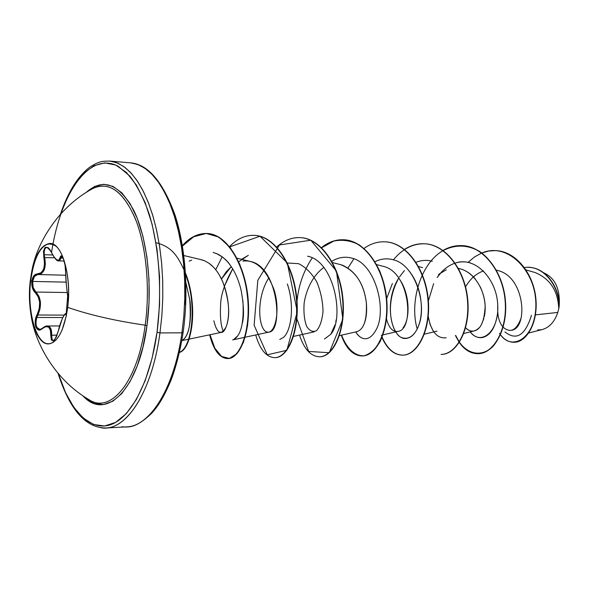 <?xml version="1.0" encoding="UTF-8"?>
<svg xmlns="http://www.w3.org/2000/svg" width="589" height="589" viewBox="0 0 589 589"><rect width="100%" height="100%" fill="white"/><g stroke="black" fill="none" stroke-linecap="round" stroke-linejoin="round"><path stroke-width="0.88" d="M30.275 280.798C33.558 257.334 40.118 244.877 49.977 243.434C62.081 242.727 71.873 276.565 67.691 307.37L66.336 315.719L62.073 330.039L59.305 335.553L56.235 339.757L52.958 342.533L49.586 343.814L46.207 343.593L42.938 341.892L39.861 338.8L37.07 334.412L34.626 328.883L31.055 315.086C29.229 304.005 28.964 292.578 30.275 280.798L31.703 271.728C37.379 248.109 45.508 239.605 56.08 246.231C65.35 254.345 70.842 282.381 67.691 307.37C89.322 314.879 115.157 320.821 145.188 325.18C115.157 320.821 89.322 314.879 67.691 307.37C64.186 330.37 57.781 342.548 48.475 343.902C35.745 344.742 26.417 310.815 30.275 280.798L30.724 280.806L30.275 280.798M50.205 243.448C40.45 245.127 33.956 257.577 30.724 280.806C33.956 257.577 40.45 245.127 50.205 243.448M66.373 284.693L65.593 271.831C65.902 281.284 66.609 288.956 67.728 294.853L68.258 301.568L66.682 287.837M38.035 274.548L37.858 274.54C35.068 274.739 33.33 277.036 32.645 281.439C32.285 286.048 33.367 289.589 35.885 292.041L38.933 296.289L40.464 302.245L40.037 308.886L37.88 315.005C41.885 305.676 41.223 298.019 35.885 292.041L67.256 292.534L35.885 292.041L35.2 292.623L33.566 290.598L32.388 287.83L31.85 281.284C32.594 276.543 34.442 274.091 37.394 273.944L37.924 274.54L37.394 273.944C43.409 273.156 45.552 267.708 43.829 257.614L54.512 257.776L43.829 257.614C43.211 246.025 45.699 244.192 51.302 252.121L51.302 252.121C55.638 260.485 58.576 262.355 60.107 257.724L63.141 258.247L60.107 257.724C61.337 251.4 65.902 263.04 65.593 271.831L65.033 265.138L63.465 258.924L61.499 256.068L60.674 256.348L58.893 260.11L56.794 259.874L54.063 257.018L49.837 249.493L48.224 247.689L45.176 247.321L43.446 251.253L44.536 263.909L43.579 269.328L40.994 272.862L35.465 274.386L33.794 275.873L31.85 281.284L30.724 280.806L31.85 281.284C31.467 286.217 32.579 289.994 35.2 292.623L35.885 292.041L33.175 287.565L32.645 281.439L66.137 282.138L32.645 281.439L34.486 276.351L37.865 274.54M39.934 329.465L36.967 327.477C35.701 324.959 35.649 321.616 36.827 317.456L37.88 315.005L37.114 314.555L39.227 308.71L39.662 302.363L38.175 296.665L35.2 292.623C40.413 298.328 41.046 305.639 37.114 314.555C32.594 322.617 36.687 334.243 42.194 328.64C47.959 324.524 50.816 326.74 50.75 335.303C51.928 343.814 54.482 342.297 58.414 330.753L58.385 330.768C59.599 324.222 64.518 312.251 65.894 313.819L66.027 313.827M39.875 329.465L39.816 329.465C36.165 328.39 35.171 324.384 36.827 317.456L62.773 317.53L36.827 317.456L37.88 315.005L64.098 315.115L37.88 315.005L37.114 314.555L35.252 320.85L35.796 326.873L38.491 329.906L40.302 329.811L45.736 326.608L48.71 327.145L50.448 330.238L50.75 335.303L57.081 335.141L51.618 335.17C51.884 329.332 50.448 326.269 47.311 325.975L49.395 326.659L51.236 329.884L51.618 335.17L50.75 335.303L51.353 340.008L53.533 340.788L56.272 337.136L58.414 330.753C61.101 320.519 63.406 315.086 65.32 314.445L66.012 313.841L65.32 314.445C65.939 314.548 66.572 313.296 67.234 310.69L65.983 314.047L63.965 315.439L62.184 318.951L58.407 330.79M38.197 274.548L65.666 275.218L38.071 274.548C44.168 273.591 46.369 267.892 44.683 257.452L44.227 254.706L52.686 254.993L44.227 254.706C44.02 250.575 44.749 248.183 46.413 247.535L47.039 247.446C47.937 247.174 49.351 248.772 51.287 252.239C54.829 258.755 57.31 261.641 58.723 260.883L58.672 260.883M31.055 315.086C34.648 342.224 54.563 379.721 89.256 399.828C110.754 414.023 137.819 381.805 145.188 325.18C150.092 289.435 146.58 248.941 136.501 221.744C125.258 194.142 111.851 182.575 96.279 187.052M146.963 325.71L145.188 325.18L146.963 325.71L149.024 302.893L149.024 279.679L146.963 257.172L142.965 236.403L137.237 218.305L130.095 203.625L121.894 192.89L113.014 186.404L103.833 184.269L94.741 186.389L85.972 192.596C102.935 177.547 118.875 183.496 133.784 210.42C147.081 237.47 152.676 284.458 146.963 325.71C138.577 390.5 105.468 421.371 82.931 395.801L85.788 398.444L94.498 403.524L103.635 404.51L112.852 401.197L121.783 393.533L130.036 381.665L137.208 365.983L142.95 347.061L146.963 325.71M60.8 213.866L65.946 200.643L74.192 185.174L83.601 173.35L93.901 165.752L104.746 162.866L115.753 165.06L126.466 172.489L136.412 185.108L145.115 202.579L152.117 224.284L157.027 249.331L159.567 276.565L159.575 304.69L157.042 332.306C150.011 382.548 130.257 418.867 109.694 424.993C89.057 431.096 69.384 409.392 58.414 373.787L65.607 392.775L73.839 407.345L83.263 418.102L93.599 424.485L104.511 426.024L115.577 422.416L126.363 413.552L136.368 399.548L145.108 380.825L152.131 358.09L157.042 332.306L159.972 332.925L157.042 332.306C162.292 291.813 159.273 247.476 149.231 214.146C143.716 198.5 137.259 185.822 129.874 176.111L118.153 166.245C89.285 150.909 60.505 193.317 51.567 252.328M101.249 427.842C125.288 432.179 151.837 393.238 159.972 332.925C152.33 389.314 128.498 427.732 105.674 428.004L105.615 428.012M528.767 332.991L542.336 329.531C549.456 327.455 554.61 321.756 557.79 312.428L535.475 314.865L557.79 312.428L558.711 308.879L557.79 312.428C554.573 321.852 549.353 327.565 542.152 329.582M541.718 329.678L537.757 329.965M182.87 332.181L183.105 332.49L181.942 332.814C173.681 392.414 146.632 430.957 122.07 426.716M132.334 163.05L139.328 165.126L146.212 169.183L152.86 175.213L159.163 183.179L165.001 193.008L170.273 204.567L174.859 217.709L178.666 232.213L181.618 247.851L183.65 264.351L184.71 281.417L184.777 298.726L183.849 315.969L181.942 332.814L183.105 332.49C180.403 349.954 176.42 365.754 171.163 379.89C162.888 399.644 157.005 407.279 151.918 413.036C141.868 422.799 133.423 427.408 126.591 426.87C149.9 426.554 174.182 388.534 181.942 332.814L159.972 332.925L181.942 332.814L183.871 315.652L184.791 298.093L184.681 280.467L183.532 263.121L181.39 246.386L178.29 230.564L174.315 215.942L169.536 202.778L164.081 191.27L158.043 181.581L151.542 173.843L144.717 168.123L137.671 164.456L130.537 162.836L109.657 161.077L116.651 162.697L123.55 166.385L130.243 172.15L136.604 179.962L142.516 189.746L147.868 201.379L152.544 214.691L156.438 229.474L159.472 245.473L161.57 262.407L162.682 279.959L162.785 297.791L161.879 315.564L159.972 332.925L161.85 315.881L162.77 298.432L162.719 280.916L161.68 263.651L159.7 246.96L156.807 231.138L153.074 216.472L148.583 203.19L143.422 191.506L137.701 181.574L131.524 173.534L125.015 167.453L118.271 163.367L111.417 161.29M95.057 186.249L93.96 187.979M524.409 267.524C544.604 264.255 561.177 289.552 558.762 308.607L558.747 308.702C557.997 290.848 550.119 278.796 535.092 272.53L526.087 269.961M511.554 330.267C528.326 328.264 525.255 276.69 497.698 270.506L496.38 270.182M483.54 270.896C476.022 273.627 470.029 278.958 465.56 286.895C470.029 278.958 476.022 273.627 483.54 270.903M479.174 327.749C474.579 332.27 470.059 332.262 465.619 327.749C467.96 330.458 470.795 331.526 474.123 330.952C480.727 329.494 484.408 321.233 485.152 306.184C484.791 291.68 475.647 273.2 460.664 268.996L458.47 268.518C464.942 269.71 470.589 273.259 475.419 279.171M392.392 283.471L386.649 298.689M386.509 319.017C388.954 327.992 392.775 332.115 397.98 331.393C414.391 329.958 410.629 271.772 382.666 266.191L376.636 264.616M339.426 335.612L357.096 331.622C364.024 329.118 367.109 319.459 366.329 302.636C363.906 283.294 355.373 270.646 340.744 264.682L332.527 262.584M245.157 337.21L268.959 332.108C283.361 331.659 278.413 266.449 250.244 261.442L236.969 258.21M231.271 266.618L225.985 272.111L221.479 278.995L231.271 266.618M181.802 340.626L221.368 332.365C226.11 333.278 234.194 311.213 222.811 281.925C219.299 273.679 214.72 267.472 209.073 263.305L204.839 260.883L201.379 259.712L183.805 255.538M185.881 282.44L189.71 299.551C191.116 305.698 192.183 335.126 181.81 340.589C188.885 336.923 191.521 323.243 189.71 299.551L189.533 298.292M213.166 252.416L218.305 254.338C223.606 257.526 227.457 260.949 229.857 264.616M242.859 300.39L242.874 300.515C244.192 322.374 241.107 335.399 233.619 339.595L237.897 335.664M223.29 331.335C220.86 325.688 219.969 317.022 220.603 305.338C220.691 295.148 224.726 282.992 232.699 268.864L224.438 286.144M241.49 259.315L248.322 255.354L238.685 261.737M287.336 283.994C294.846 305.794 291.209 331.187 283.331 337.504L279.768 339.433M307.568 256.215C334.206 260.956 344.815 318.296 330.782 334.287L324.502 338.992M331.843 261.339C338.049 257.459 344.513 256.34 351.213 257.975C375.502 262.606 387.393 310.639 375.966 330.068C367.654 344.97 358.539 337.254 355.763 331.924M367.05 338.565C362.772 339.389 359.01 337.173 355.771 331.916M374.972 261.715C380.744 258.799 386.664 258.107 392.738 259.653C414.759 264.181 427.356 303.88 418.823 325.099C421.636 316.934 422.144 307.421 420.34 296.547C418.249 285.577 414.001 276.455 407.603 269.18M417.675 327.97C414.936 333.779 411.564 337.173 407.566 338.16C392.208 342.702 382.482 303.401 398.753 278.082C382.651 307.532 393.275 335.966 402.265 337.755C411.659 340.678 417.203 330.134 418.823 325.099M399.452 276.97L404.407 270.579M416.025 262.326C421.363 260.161 426.789 259.801 432.297 261.251M446.182 337.769C437.126 338.793 431.148 331.695 428.247 316.477L430.11 324.48L433.18 330.974M428.372 300.942L433.629 283.67L428.372 300.942M441.132 272.486L437.163 277.537C441.978 270.447 447.89 265.668 454.899 263.195M470.221 331.901C480.69 345.942 498.846 332.24 497.771 305.757C497.182 279.363 475.441 255.847 455.157 263.106C460.075 261.538 465.023 261.428 470.015 262.775L470.442 262.893M497.528 313.547C495.526 327.123 490.696 335.075 483.039 337.394C478.283 338.417 474.012 336.591 470.228 331.901M473.644 277.132L474.498 275.983L473.644 277.132M559.152 306.383C560.375 289.177 555.191 277.964 543.603 272.729C555.191 277.964 560.375 289.184 559.152 306.383M528.708 267.362L528.429 267.347C547.085 267.458 560.853 291.047 558.762 308.607L559.152 306.413C560.139 288.985 546.408 267.391 528.569 267.354L528.708 267.362C546.489 267.502 560.132 289.037 559.152 306.413L558.747 308.68M497.786 306.074C497.249 315.306 498.964 322.279 502.932 326.991M503.168 327.248C510.435 333.418 516.391 330.444 521.029 318.318M468.1 262.319L474.594 256.9L481.655 253.071L474.594 256.9L468.1 262.319M481.839 252.998C508.388 241.483 536.572 272.405 535.909 305.087C535.843 337.953 512.143 351.633 500.51 334.743C504.243 339.691 508.675 342.194 513.822 342.268C526.073 342.459 538 323.111 535.578 298.586C533.362 274.135 515.949 251.356 495.577 250.605L488.649 251.039L481.839 252.998M500.319 334.486L499.501 333.278M495.717 250.612L495.864 250.619C516.244 251.37 533.656 274.143 535.865 298.586C538.294 323.111 526.367 342.452 514.109 342.268L513.961 342.268C526.257 342.592 538.287 323.251 535.872 298.645C533.678 274.121 516.17 251.267 495.717 250.612M531.455 315.299C525.241 335.428 516.406 340.965 504.942 331.916M185.439 304.947L185.417 277.213L182.804 250.347L177.768 225.639L170.589 204.206L161.68 186.949M161.747 398.532L170.685 380.052L177.856 357.611M189.15 261.141L191.705 260.124M200.481 259.528L204.839 260.883L209.073 263.305L213.439 267.119M219.579 275.424L222.811 281.925C229.327 300.626 230.417 315.66 226.08 327.02C221.089 335.708 217.017 333.624 213.844 320.769M242.948 261.096C255.692 259.506 266.044 269.018 274.01 289.641C280.526 309.578 275.519 334.096 267.192 332.056C258.38 330.591 255.56 298.071 268.945 277.699M287.329 263.018L298.513 263.651C305.831 267.244 311.979 273.458 316.963 282.278C320.872 292.056 322.89 301.855 323.015 311.677C322.05 320.571 319.901 326.895 316.558 330.65C312.943 332.395 309.652 330.981 306.678 326.416C304.336 320.247 303.497 312.45 304.152 303.011C306.442 288.529 313.517 274.82 323.81 267.524M340.692 264.675L342.437 265.19M342.533 265.219C355.889 271.448 363.825 283.92 366.329 302.636C367.161 311.846 366.277 319.29 363.671 324.959M399.445 279.076C410.283 294.522 410.172 319.326 403.045 327.764M438.518 274.445L446.256 269.806M480.374 287.064C484.924 297.254 486.249 307.068 484.364 316.492M483.886 318.472L481.36 324.716M455.687 335.45L459.265 342.01C468.299 354.769 482.023 356.986 492.875 346.553C500.878 337.129 505.163 323.81 505.723 306.597C505.016 284.06 494.826 261.921 479.542 251.393C467.364 244.634 455.245 244.361 443.178 250.561C449.26 246.997 455.636 245.348 462.306 245.628L462.004 245.613C483.378 246.349 502.704 271.573 505.104 300.493C507.733 329.428 493.538 353.739 477.863 353.687C470.721 353.643 464.53 349.91 459.28 342.474M459.427 342.253C464.699 349.822 470.942 353.636 478.158 353.687C493.84 353.731 508.042 329.428 505.406 300.5C503.013 271.581 483.687 246.364 462.306 245.628M441.242 354.401L441.397 354.401C456.689 354.453 470.545 329.546 467.769 299.897C465.222 270.263 445.954 244.464 424.698 243.772C412.771 243.552 402.346 248.904 393.43 259.83M381.377 335.244L381.952 336.709M382.128 337.151C387.304 348.909 394.203 354.909 402.824 355.152C417.682 355.241 431.155 329.722 428.232 299.322C425.545 268.93 406.373 242.499 385.28 241.829L385.11 241.821M321.638 247.77L333.816 241.07C342.54 239.289 351.125 240.629 359.562 245.083C367.573 251.326 374.302 259.985 379.736 271.058C384.138 283.088 386.598 295.619 387.12 308.643C386.48 321.277 384.168 332.225 380.185 341.48C375.465 349.218 370.098 353.996 364.068 355.8C354.998 356.227 346.7 348.57 341.583 335.126C346.479 348.644 353.4 355.579 362.338 355.94C376.688 356.065 389.719 329.921 386.649 298.733C383.807 267.546 364.782 240.445 343.895 239.782L343.542 239.767C364.429 240.422 383.454 267.539 386.296 298.726C389.366 329.921 376.342 356.073 361.992 355.947C353.076 355.594 346.163 348.673 341.267 335.2M319.636 356.772L319.812 356.772C333.588 356.912 346.096 330.098 342.857 298.071C339.838 266.059 320.99 238.273 300.368 237.632L300.176 237.617M274.886 357.648L275.078 357.641C288.198 357.795 300.11 330.252 296.672 297.342C293.447 264.439 274.813 235.946 254.5 235.364L254.109 235.342C274.422 235.931 293.05 264.424 296.274 297.335C299.713 330.252 287.807 357.803 274.695 357.648C266.324 357.221 259.992 349.652 255.7 334.95M227.715 358.561L227.921 358.561C240.157 358.745 251.326 331.077 247.998 297.607C244.855 264.358 227.104 234.127 207.321 233.502L206.908 233.48C226.691 234.105 244.435 264.343 247.579 297.6C250.914 331.077 239.752 358.753 227.516 358.568C219.528 358.09 213.571 350.168 209.64 334.81M155.997 242.72C174.484 247.262 178.997 259.963 184.784 271.315C188.539 280.982 191.005 291.319 192.191 302.312C194.606 327.815 187.95 349.608 179.424 352.428C191.992 349.549 198.486 304.918 185.447 272.972M185.528 274.334C197.727 305.794 191.558 348.497 179.468 352.259M182.362 245.665C189.739 237.33 197.919 233.273 206.908 233.48M229.526 246.666C237.014 238.862 245.201 235.092 254.109 235.342M276.705 246.982C283.883 240.452 291.651 237.33 299.992 237.61C320.615 238.251 339.463 266.044 342.489 298.063C345.728 330.105 333.219 356.919 319.452 356.779C310.778 356.382 304.138 349.152 299.521 335.082M321.469 247.608C328.345 242.086 335.708 239.473 343.542 239.767M364.009 248.433C370.584 243.736 377.564 241.527 384.941 241.814C406.035 242.477 425.206 268.923 427.894 299.315C430.817 329.722 417.343 355.248 402.501 355.16C393.989 354.931 387.15 349.063 381.974 337.541M404.304 249.515C410.643 245.399 417.336 243.478 424.374 243.758C445.63 244.45 464.898 270.255 467.445 299.897C470.228 329.546 456.372 354.46 441.087 354.409L441.397 354.401M443.031 250.45C449.068 246.953 455.393 245.341 462.004 245.613M459.118 342.238L455.422 335.516M330.782 334.287L335.112 324.686M335.767 322.028L336.209 319.709M242.388 323.081C244.192 316.102 243.794 305.301 241.196 290.671C238.442 278.7 233.767 268.923 227.177 261.347L223.187 257.555L216.723 253.594M182.428 246.069L193.715 236.749L206.209 233.472L218.88 237.065L230.395 247.763L239.694 264.027L245.907 284.06L248.536 305.492L247.557 325.739L243.426 342.415L236.984 353.672L229.32 358.429L221.574 356.433L214.838 348.18L210.015 334.736M215.736 269.747L222.208 256.789M229.717 246.894L259.977 236.226L287.277 262.922L297.268 311.669L286.872 350.293L267.251 354.814L254.131 325.253L257.82 280.276L279.466 244.965L310.786 240.209L336.459 271.139L342.85 319.223L329.251 352.723L308.651 351.442L296.878 318.833M296.694 316.057C295.788 294.323 300.964 274.945 312.222 257.916M348.011 267.936L353.842 258.814M417.211 328.957C409.392 302.613 420.237 263.6 443.009 250.656M89.256 399.828L88.748 399.519C110.32 414.45 137.752 382.305 145.188 325.18C150.328 287.785 146.19 245.326 135.109 218.158C122.718 190.718 108.486 180.919 92.407 188.76L91.891 189.047M47.039 247.446C44.911 247.719 43.976 250.141 44.227 254.706L45.36 264.034L44.33 269.688L41.65 273.392L40.545 274.047M52.104 339.566L51.618 335.17C51.427 338.565 52.009 340.346 53.349 340.523L52.104 339.566M53.349 340.523L53.349 340.523C53.724 342.246 55.403 338.992 58.385 330.768L58.385 330.768M61.941 256.598L59.577 260.647L58.723 260.883L61.933 256.598L62.876 257.724C64.591 261.634 65.489 266.309 65.578 271.757L65.593 271.669M42.651 328.206L39.816 329.472M67.256 310.513L66.491 313.002C66.064 313.304 66.226 314.438 67.742 295.023L67.809 295.185M66.115 313.849L67.183 310.904M48.703 343.902C36.069 344.344 26.888 310.617 30.724 280.806C26.888 310.617 36.069 344.344 48.703 343.902M58.061 373.374C69.701 409.627 85.567 427.842 105.674 428.004L126.591 426.87M497.698 270.506L496.35 270.13M474.123 330.952L463.771 333.477M460.664 268.996L458.389 268.378M436.95 331.165L424.374 334.162M422.6 267.627L418.146 266.434M397.98 331.393L382.975 334.869M314.143 331.857L293.558 336.393M244.715 337.306L232.655 339.897M183.105 332.483C188.819 292.91 185.668 247.594 174.962 214.897C162.881 181.758 148.111 164.412 130.655 162.851M300.368 237.632L299.992 237.61M275.078 357.641L274.695 357.648M227.921 358.561L227.516 358.568M60.431 214.271C67.971 192.095 77.689 176.442 89.587 167.32C99.762 160.672 102.677 161.298 109.657 161.077M92.407 188.76C57.133 207.821 36.106 244.707 31.703 271.728M47.356 325.975L59.666 325.96M58.738 260.883L64.142 261.052M47.311 325.975C46.273 325.769 44.602 326.542 42.305 328.294M67.794 295.111L68.25 301.708M67.742 295.023C66.564 289.258 65.688 278.464 65.578 271.757"/></g></svg>
